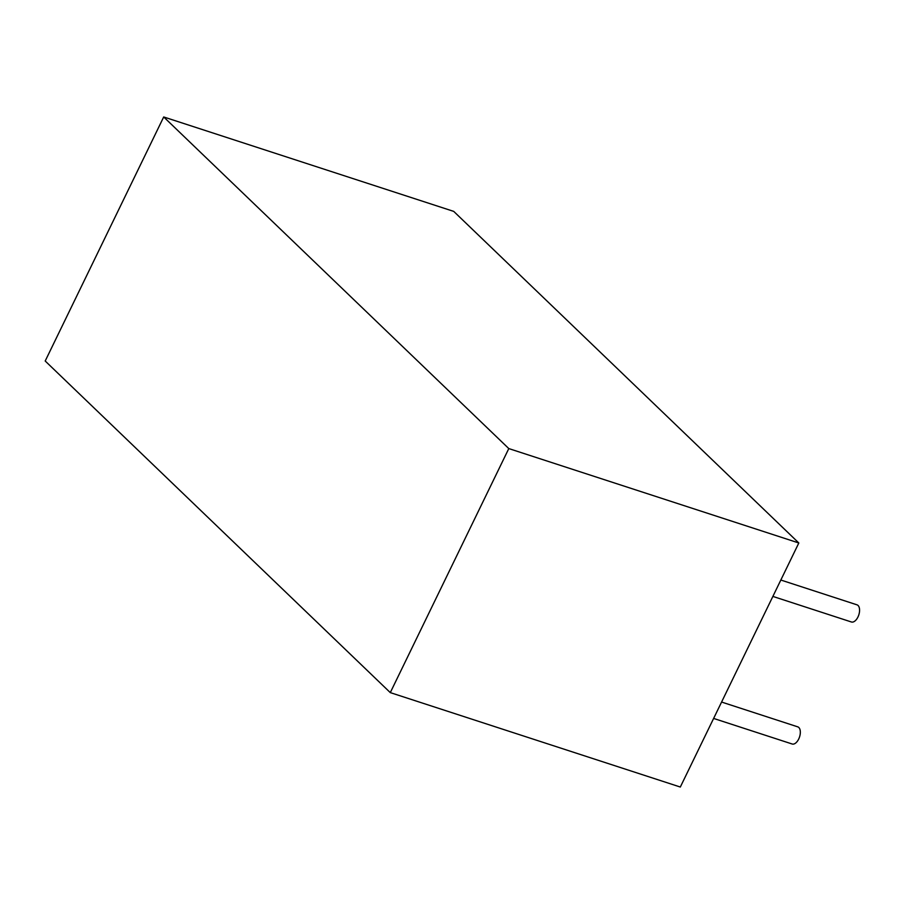 <?xml version="1.0" encoding="UTF-8"?>
<svg xmlns="http://www.w3.org/2000/svg" width="904" height="904" viewBox="0 0 904 904"><rect width="100%" height="100%" fill="white"/><g stroke="black" fill="none" stroke-linecap="round" stroke-linejoin="round"><path stroke-width="1.36" d="M163.703 116.966L453.729 211.389L798.82 542.988L680.316 787.034L390.291 692.611L45.2 361.012L163.703 116.966L508.794 448.576L390.291 692.611M798.82 542.988L508.794 448.576M772.875 596.414L851.421 621.986A9.017 4.825 -72 0 0 858.8 614.901A9.017 4.825 -72 0 0 857.003 604.832L780.83 580.029M713.629 718.431L792.175 744.003A9.017 4.825 -72 0 0 799.554 736.918A9.017 4.825 -72 0 0 797.757 726.85L721.584 702.046"/></g></svg>
